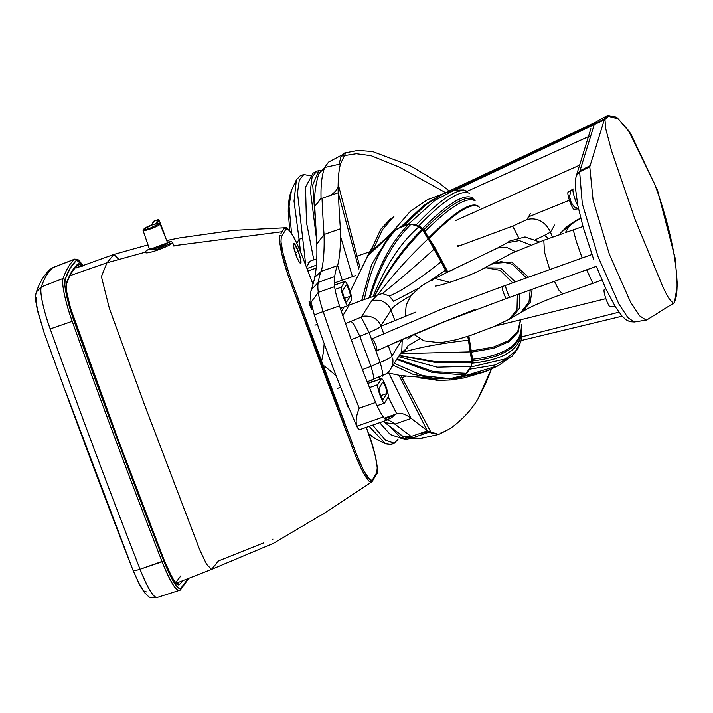 <?xml version="1.0" encoding="UTF-8"?>
<svg xmlns="http://www.w3.org/2000/svg" width="713" height="713" viewBox="0 0 713 713"><rect width="100%" height="100%" fill="white"/><g stroke="black" fill="none" stroke-linecap="round" stroke-linejoin="round"><path stroke-width="1.07" d="M316.296 266.617L316.456 264.683M308.087 262.812L309.709 261.323L316.786 258.81M310.244 306.314A4.545 0.74 70.8 0 0 312.223 309.781A4.545 0.74 70.8 0 0 311.216 304.665L309.834 305.146L311.216 304.665L309.46 301.269L309.264 303.087L312.178 309.79L311.216 304.665A4.545 0.74 70.8 0 0 309.228 301.189A4.545 0.74 70.8 0 0 310.244 306.314M345.876 400.314L347.035 404.726A4.545 0.74 70.8 0 0 349.022 408.192A4.545 0.74 70.8 0 0 349.085 408.139M347.115 403.389L346.634 403.558L347.115 403.389M43.502 330.868C72.53 411.9 102.342 491.631 132.939 570.061L139.766 585.204L144.525 592.681C150.158 597.342 147.047 597.842 156.869 597.574L157.306 597.325C153.785 598.243 148.028 588.885 140.051 569.25C135.372 570.721 133.001 570.881 132.939 569.723C133.001 570.881 135.372 570.721 140.051 569.25A1549.652 253.775 -109.2 0 1 50.195 328.934A41.283 6.765 -109.2 0 1 41.265 286.947A778.596 127.502 -109.2 0 1 52.762 267.723L50.195 269.291L53.127 267.491L74.99 258.997A42.112 6.898 70.8 0 0 74.615 259.229L52.762 267.723A41.283 6.765 -109.2 0 1 53.127 267.491L50.195 269.291C44.179 274.879 39.58 282.419 36.416 291.929L41.265 286.947A778.596 127.502 -109.2 0 1 52.762 267.723L74.615 259.229A779.425 127.645 70.8 0 0 63.109 278.471A42.112 6.898 70.8 0 0 72.218 321.305L50.195 328.934C43.787 311.652 39.242 290.307 41.265 286.947L36.416 291.929C35.543 294.255 35.374 297.624 35.917 302.027L37.486 310.69L43.591 330.752L37.513 309.968L36.283 302.205L36.532 297.588M296.1 255.307A10.463 1.702 70.8 0 0 300.672 263.293A10.463 1.702 70.8 0 0 298.346 251.52L295.164 252.625L298.346 251.52L294.3 243.712L293.596 243.694L293.578 246.386L296.831 257.17L298.997 261.626L300.565 263.311L300.868 260.441L298.346 251.52A10.463 1.702 70.8 0 0 293.774 243.534A10.463 1.702 70.8 0 0 296.1 255.307M301.866 255.263L312.642 283.319L301.866 255.263C294.219 236.208 288.881 227.563 285.842 229.336L286.858 228.811L288.266 229.515L292.125 234.452L296.875 243.454L301.866 255.263M312.651 283.284L301.866 255.209C301.109 252.963 296.073 240.914 293.195 236.163C288.676 229.274 286.038 226.476 285.289 227.768L284.282 228.312A1.542 1.515 37.2 0 1 285.842 229.336A1.542 1.515 -142.8 0 0 284.282 228.312L285.173 227.777M326.688 380.778L327.276 381.33M386.009 419.797L387.961 419.119A33.137 5.419 -109.2 0 1 387.774 419.502A33.137 5.419 -109.2 0 1 387.186 420.028A33.137 5.419 -109.2 0 1 383.327 416.962A39.09 6.39 -109.2 0 1 375.608 402.453A246.511 40.311 -109.2 0 1 339.504 305.886A28.235 4.617 -109.2 0 1 334.611 286.662A53.27 8.716 -109.2 0 1 334.682 276.617A262.821 42.976 -109.2 0 1 337.606 265.628L321.278 271.314L314.852 277.197M334.682 276.617L318.346 282.312L311.367 289.799M334.611 286.662L318.274 292.348L311.073 302.267M403.62 436.766L412.916 437.773A6262.671 1024.144 -109.2 0 1 394.922 424.075L384.815 422.559L383.22 421.419M383.327 416.962L356.874 426.178L357.846 428.156A33.137 5.419 70.8 0 0 360.252 429.422L387.186 420.028M346.607 302.027L350.226 296.305L344.459 298.319M346.866 301.938A6.043 0.989 -109.2 0 1 346.759 302.036A6.043 0.989 -109.2 0 1 343.969 297.036A6.043 0.989 -109.2 0 1 342.668 290.717L346.028 285.084A6.043 0.989 -109.2 0 1 346.135 284.986A6.043 0.989 -109.2 0 1 348.924 289.986A6.043 0.989 -109.2 0 1 350.226 296.305M383.059 399.521L386.829 393.549L380.84 395.635M383.318 399.432A6.043 0.989 -109.2 0 1 383.202 399.521A6.043 0.989 -109.2 0 1 380.421 394.53A6.043 0.989 -109.2 0 1 379.12 388.202L382.631 382.32A6.043 0.989 -109.2 0 1 382.738 382.221A6.043 0.989 -109.2 0 1 385.528 387.221A6.043 0.989 -109.2 0 1 386.829 393.549M356.874 426.178C355.422 421.499 356.224 415.483 359.281 408.148A246.511 40.311 -109.2 0 1 323.176 311.581C316.911 313.818 314.059 315.128 314.611 315.502M339.504 305.886L323.176 311.581A28.235 4.617 -109.2 0 1 318.274 292.348A53.27 8.716 -109.2 0 1 318.346 282.312A262.821 42.976 -109.2 0 1 321.278 271.314A403.193 65.935 70.8 0 0 324.041 234.506L316.795 244.122C317.196 259.585 316.367 271.136 314.317 278.756M351.545 299.825A9.839 1.613 70.8 0 0 349.423 289.531A9.839 1.613 70.8 0 0 344.887 281.403A9.839 1.613 70.8 0 0 344.709 281.564L341.349 287.196A9.839 1.613 70.8 0 0 343.47 297.49A9.839 1.613 70.8 0 0 348.006 305.619A9.839 1.613 70.8 0 0 348.176 305.458L351.545 299.825M388.139 397.07A9.839 1.613 70.8 0 0 386.027 386.776A9.839 1.613 70.8 0 0 381.491 378.639A9.839 1.613 70.8 0 0 381.312 378.799L377.801 384.681A9.839 1.613 70.8 0 0 379.922 394.975A9.839 1.613 70.8 0 0 384.45 403.112A9.839 1.613 70.8 0 0 384.628 402.952L388.139 397.07M412.916 437.773L428.076 432.488M427.096 430.483A6262.671 1024.144 -109.2 0 1 411.249 418.379L394.922 424.075A312.624 51.122 70.8 0 0 387.516 419.832M384.753 418.727L393.683 415.617A312.624 51.122 -109.2 0 1 396.695 413.816A312.624 51.122 -109.2 0 1 411.249 418.379M393.683 415.617A309.023 50.534 -109.2 0 1 389.414 418.754A309.023 50.534 -109.2 0 1 387.961 419.119M375.608 402.453L359.281 408.148M322.035 198.294A1462.844 239.22 -109.2 0 0 324.041 234.506L340.377 228.811A403.193 65.935 -109.2 0 1 337.606 265.628M340.377 228.811A1462.844 239.22 -109.2 0 1 338.408 193.784M132.939 570.061L65.462 391.179M188.767 578.439L180.282 590.07L156.869 597.574A41.283 6.765 -109.2 0 1 140.051 569.25A1549.652 253.775 -109.2 0 1 94.535 450.072A1549.652 253.775 -109.2 0 1 50.195 328.934L72.218 321.305A1550.481 253.908 70.8 0 0 116.584 442.506A1550.481 253.908 70.8 0 0 162.118 561.746A42.112 6.898 70.8 0 0 179.275 590.64A42.112 6.898 70.8 0 0 179.729 590.382L180.692 588.421L179.729 590.382C176.129 591.327 170.264 581.781 162.118 561.746L163.732 560.828A1548.939 253.659 -109.2 0 1 73.92 320.627C67.619 303.64 63.154 282.66 65.141 279.362L63.109 278.471L41.265 286.947L63.109 278.471C61.042 281.893 65.676 303.676 72.218 321.305L73.92 320.627L72.218 321.305A1550.481 253.908 70.8 0 0 162.118 561.746L140.051 569.25L163.732 560.828L118.233 441.712L73.92 320.627L66.362 294.763L64.838 285.111L65.141 279.362A777.883 127.386 -109.2 0 1 76.621 260.156L74.615 259.229A779.425 127.645 70.8 0 0 63.109 278.471L65.141 279.362L70.257 268.088L76.621 260.156L82.904 265.388L79.339 260.86L74.615 259.229L78.644 259.969L82.966 265.37M81.647 265.833L77.975 263.881L77.111 265.815L77.975 263.881C73.332 268.035 69.526 274.407 66.541 282.99C64.749 285.966 68.778 304.897 74.464 320.217L74.464 320.217A1544.964 253.008 70.8 0 0 164.043 559.803L164.008 559.696M177.43 583.724L179.346 584.687L183.107 580.605L179.346 584.687L177.18 583.894A35.053 5.74 70.8 0 0 177.43 583.724A772.375 126.486 70.8 0 0 179.079 582.129L177.43 583.724M82.138 266.439L79.018 263.658L77.975 263.881L71.639 271.778L66.541 282.99L66.764 292.152L70.498 308.025L118.67 440.99L164.043 559.803C171.12 577.218 176.218 585.507 179.346 584.687L178.295 584.91L176.895 584.054L173.206 579.214L168.74 570.783L164.043 559.741C133.411 481.204 103.554 401.357 74.482 320.199L74.455 320.19C68.163 301.501 65.516 289.433 66.567 283.997C69.509 275.583 73.172 269.425 77.565 265.539L77.111 265.815L77.565 265.539M77.494 265.592L79.598 266.555A35.053 5.74 70.8 0 0 77.494 265.592M371.09 380.385A554.464 90.676 70.8 0 0 372.391 381.811A554.464 90.676 70.8 0 1 371.09 380.385M401.847 377.649L406.16 376.143L401.847 377.649M356.545 256.341L370.528 251.466L356.545 256.341M334.272 282.999L355.627 275.557L334.272 282.999M445.803 192.786L399.244 167.065L371.099 155.675L356.313 153.714L341.171 156.111L344.495 153.028L357.89 150.407L372.525 151.504L410.376 165.773L439.101 183.027L449.796 191.405M440.91 432.898C446.899 430.902 452.933 427.096 459.003 421.481C466.275 415.216 472.567 407.756 477.888 399.102L491.328 369.084M338.996 164.311L341.171 156.111M436.811 311.162L372.293 338.755M506.613 298.426L444.44 321.715M506.595 298.462C505.882 299.932 501.257 287.401 502.237 286.662M272.936 539.108L272.206 539.875M106.977 262.785L70.097 275.637L106.977 262.785L101.406 276.564L109.347 308.301L144.801 405.51L199.72 549.83L206.583 564.286L211.574 569.375L206.618 564.357L199.783 549.964L144.837 405.599L109.365 308.346L101.406 276.573L106.977 262.785L145.39 252.161L106.977 262.785L113.893 254.434L118.732 259.291L113.92 254.425L106.977 262.785M263.703 542.86L218.428 560.953L211.601 569.366L273.284 543.404L323.747 513.547L371.625 482.05M371.66 339.121C373.942 338.604 378.728 351.072 376.161 350.867M674.578 302.134L677.35 284.897L675.149 258.07L657.573 190.478L630.764 133.625L618.144 118.893L608.305 116.317L604.945 119.597L605.765 128.848L611.576 150.88L634.971 219.203L661.985 284.772C664.721 291.02 667.252 295.877 669.56 299.335L673.749 303.72L674.578 302.134M594.874 123.545L452.693 190.594M521.123 340.529L622.092 316.18M672.056 304.13L673.749 303.72M604.276 119.909L455.964 189.934M521.773 336.821L618.911 312.187M590.854 135.568L464.306 192.581M579.616 165.158L455.375 220.638M569.411 200.237L528.485 216.868M458.628 245.245L457.826 245.566M605.898 298.658L494.884 326.144M188.072 578.715A777.883 127.386 -109.2 0 1 180.692 588.421C177.225 589.33 171.575 580.132 163.732 560.828L171.477 578.109L177.974 587.708L179.533 588.671L180.692 588.421L188.072 578.715M439.752 309.959L444.386 308.016M444.493 307.945L442.604 308.818M442.791 308.747L444.627 307.918M596.309 266.35L506.578 298.444M510.089 297.169C509.412 298.64 504.777 286.109 505.731 285.378M280.904 233.65L281.983 231.743L173.776 245.727L281.983 231.743L284.282 228.312L280.904 233.65M366.286 427.319L368.55 433.566C376.419 453.94 378.906 474.51 376.74 473.708A1.542 1.497 -155 0 0 376.776 472.55C377.792 472.666 377.489 467.969 375.867 458.45L372.917 446.926L366.268 427.328L370.813 440.162L375.341 456.097L377.248 467.514L376.776 472.55A1.542 1.497 25 0 1 376.161 474.341L372.961 480.143M371.526 482.104L369.343 481.525L365.448 476.436L360.564 467.291L355.315 455.233C363.309 474.51 368.781 483.387 371.731 481.872L371.633 481.997M279.514 240.869L279.835 235.78L279.532 241.065L281.002 250.388C283.275 260.619 284.799 265.477 288.266 275.886L289.701 275.762L356.402 454.154L322.731 365.528L289.701 275.762L288.426 276.314L355.181 454.894L356.402 454.154C364.031 473.174 369.37 481.792 372.409 480.001A1.542 1.515 36.7 0 1 372.204 481.418A1.542 1.515 -143.3 0 0 372.409 480.001L376.776 472.55L372.195 480.25L369.994 479.849L363.835 470.883L356.402 454.154L355.181 454.894L321.492 366.179L288.23 275.788L282.09 255.174L279.656 242.393M345.885 400.367A4.545 0.74 70.8 0 0 347.035 404.726L349.103 408.121M289.701 275.762L283.685 256.502L280.967 241.734L281.279 237.081L285.842 229.336L281.439 236.698A1.542 1.497 -154.6 0 0 279.879 235.691A1.542 1.497 25.4 0 1 281.439 236.698C280.699 240.985 281.002 245.691 282.348 250.824L289.701 275.762M113.893 254.434L76.122 268.017M180.852 575.819L175.728 582.628M146.566 591.906L144.382 591.335L142.858 589.624L139.169 583.617L135.015 574.83M75.863 267.206A34.937 5.722 -109.2 0 1 76.451 267.678L75.863 267.206M371.42 482.184L372.204 481.418A1.542 1.515 36.7 0 1 371.785 481.801M400.92 375.591L431.481 433.272L438.709 434.431L419.975 438.62L408.487 438.459L419.975 438.62L412.667 437.853L419.975 438.62L438.709 434.431L444.547 431.534L438.709 434.431L427.354 430.893L399.039 375.368M358.924 269.024L338.194 192.786C337.873 180.594 338.63 170.995 340.466 163.99L345.716 152.832L340.466 163.99L324.709 167.484L340.466 163.99C339.094 169.213 338.319 175.906 338.158 184.061L359.931 267.268M324.709 167.484L318.925 173.696C315.912 182.35 314.362 193.455 314.281 207.011L314.451 208.624L314.281 207.011L321.073 198.624C320.654 185.3 321.866 174.926 324.709 167.484L328.515 162.109L341.928 155.015L328.515 162.109L324.709 167.484C321.866 174.926 320.654 185.3 321.073 198.624L338.194 192.786M427.354 430.893L409.984 436.855L402.56 436.347L409.984 436.855L419.966 433.442C426.766 432.14 430.607 432.087 431.481 433.272M396.74 413.807L388.202 396.954L396.74 413.807M379.904 379.191L378.968 377.106L379.904 379.191M342.267 280.218L337.668 265.405L342.267 280.218M398.817 433.272L402.56 436.347L398.817 433.272M305.788 265.388L297.49 192.858L299.308 180.157L303.827 174.507L310.262 175.817M398.193 439.172L394.307 443.236L385.305 440.081L372.685 425.082M300.538 251.841L299.086 239.318L302.633 238.089M296.795 243.204L299.086 239.318L294.023 201.155L296.421 179.774L300.289 175.737L303.827 174.507M394.307 443.236L390.769 444.466L385.394 443.744L369.156 426.321M368.496 433.415L374.931 438.504L385.394 443.744M296.421 179.774L291.457 190.371L289.068 206.28L291.564 233.454M321.955 359.557L323.524 351.616L324.165 343.559M336.046 375.573L324.379 366.01M411.044 418.228L388.986 373.291M352.454 276.662L340.493 236.297M314.281 207.011L320.574 198.811L330.618 195.371C336.42 191.236 338.925 187.466 338.158 184.061M530.454 213.57L526.827 219.64C532.165 218.062 543.663 217.839 550.481 232.108L552.406 237.251M457.942 246.395L512.674 226.11L518.476 237.411M149.347 248.828L157.199 249.309L170.469 243.285L167.35 242.126L171.209 241.618L172.537 242.42A14.456 1.987 -20.5 0 1 157.448 250.147A14.456 1.987 -20.5 0 1 157.377 250.174A14.456 1.987 -20.5 0 1 145.452 252.536L145.942 251.065L149.347 248.81M167.519 242.794L149.668 249.461M157.083 223.588L159.159 220.148A0.775 0.749 -149 0 0 158.17 219.684L153.999 221.128A0.775 0.749 -149 0 0 153.607 221.449L151.281 225.317M315.351 220.201L312.722 184.997L318.764 170.559L320.413 170.282M409.422 438.673L401.33 435.661M399.351 433.941L398.157 432.782M647.101 319.736L673.892 302.998C682.43 289.612 673.072 232.304 654.365 183.446L628.465 130.452L616.683 117.244L607.654 115.426L604.642 118.714L589.767 166.789L593.1 200.282L609.374 254.3L630.55 302.125L639.65 315.85L646.156 320.11L647.101 319.736M646.156 320.11L634.365 321.973L627.939 317.74L618.929 304.086L598.047 256.627L582.289 203.615L579.633 171.886L579.954 170.826L590.123 165.701M576.22 176.111L579.954 170.826L594.259 124.525L604.642 118.714M576.291 175.879A7.593 7.335 19.2 0 1 579.607 171.869L576.318 175.79L575.444 179.605L575.204 186.423L577.806 205.442L583.198 227.34L593.608 259.22M429.199 238.454C455.812 211.699 472.55 201.307 479.403 207.296M520.543 319.789L517.683 331.59L508.547 340.707L493.129 347.142L471.436 350.894M419.841 226.074L423.522 229.488L435.242 248.106L447.791 271.965M468.86 335.992L472.986 361.749L472.79 363.71L472.879 363.086L472.113 363.167L470.901 366.963L505.365 358.906L515.517 351.259L520.953 341.197L521.943 334.29M520.642 319.763L518.164 332.106L509.171 341.616L493.663 348.283L471.641 352.115M454.288 190.237L463.78 189.961L467.042 191.244C457.63 187.662 440.634 198.918 416.044 225.023L408.594 224.007L435.055 200.282L454.368 190.219L443.361 193.767L426.035 204.72L404.431 224.907L402.168 225.673L423.923 205.282L441.481 194.417L444.573 193.268M428.763 237.768C455.25 211.128 471.988 200.745 478.976 206.627M469.502 193.312C460.455 189.355 443.441 200.317 418.46 226.208L421.989 229.087L422.354 228.713L424.493 231.939L446.882 272.411M422.452 229.087L422.907 228.65M422.354 228.713L419.609 225.923M472.995 198C464.618 193.125 447.817 203.276 422.613 228.463M474.029 199.382C465.847 194.622 449.065 204.8 423.682 229.916M475.17 200.914C467.229 196.039 450.456 206.262 424.859 231.582M521.283 324.255C522.371 343.737 506.159 355.404 472.657 359.254M521.542 326.037C522.139 345.27 505.891 356.91 472.808 360.974M521.773 328.185C522.433 347.846 506.159 359.477 472.942 363.077M471.56 351.767L470.981 352.169L472.879 363.086M472.478 362.792L473.04 362.73M471.043 351.821L468.459 336.126M447.443 272.134L441.971 261.074L428.629 238.365L429.021 237.999M428.629 238.365L424.493 231.939M418.46 226.208L416.044 225.023M408.594 224.007L404.431 224.907M402.168 225.673L390.742 233.882L410.198 211.485L427.461 199.685L441.935 194.248M390.742 233.882L372.846 250.21L382.516 229.613L394.066 216.199M372.846 250.21L371.339 251.68L373.184 245.566L380.724 229.319L390.564 218.793M421.481 377.534L437.942 380.475L450.456 379.967L466.837 377.471M441.588 380.439L420.759 378.086L418.896 377.329M445.723 378.826L463.824 378.006L484.778 371.829M449.502 378.977L479.858 373.505L492.843 368.318M459.012 377.64L487.122 370.929M461.258 376.945L498.218 365.671L511.961 356.179L517.745 349.076L520.953 341.197M465.17 375.332L469.858 369.174L495.178 364.949L511.961 356.179M469.858 369.174L470.901 366.963M367.427 256.297L391.018 234.14L389.022 236.342L371.66 264.416L361.749 300.423L348.078 305.503M446.703 272.491L434.369 248.899L422.738 230.254L419.075 226.725L411.062 224.212L408.781 224.292L396.499 229.105L389.022 236.342M394.289 363.309L422.568 375.653L450.099 378.665L465.126 374.993L471.061 366.313L472.006 362.837L467.764 336.349M421.989 229.087L424.226 232.215M367.24 256.528L373.184 245.566M367.035 255.985L371.339 251.68M467.915 336.304L472.113 363.167M387.409 372.81L400.635 375.564L434.395 378.434L412.702 374.2L393.068 365.19M345.939 306.34L340.395 308.542M350.145 291.67L367.765 255.86M396.499 229.105C380.751 245.976 370.047 269.443 364.361 299.496L361.749 300.423M408.781 224.292C391.713 241.261 378.523 265.771 369.236 297.82L364.361 299.496M411.062 224.212C393.754 241.154 380.1 265.592 370.092 297.526L369.236 297.82M419.075 226.725C400.947 242.179 385.644 265.441 373.175 296.492L370.092 297.526M422.123 229.408C403.727 247.331 387.836 269.55 374.459 296.064L373.175 296.492M428.201 238.775C408.95 257.028 392.097 275.779 377.64 295.03L374.735 295.975C388.264 270.263 404.262 248.356 422.738 230.254M434.369 248.899C413.861 267.518 396.526 282.393 382.355 293.533L377.64 295.03M441.338 261.582C418.968 279.496 401.651 290.949 389.387 295.957L382.355 293.533M417.827 288.569L393.487 301.314L389.387 295.957M445.58 270.111L428.843 281.546M413.38 334.843L407.595 339.049M419.761 338.818L407.988 345.707L404.182 351.91C420.723 347.088 442.167 343.194 468.521 340.208M400.938 353.087L404.182 351.91M470.491 351.874L400.563 353.666M471.944 361.839L436.16 361.749L399.449 355.377M399.316 355.573L436.356 362.65L472.006 362.837M471.061 366.313L437.185 367.186L398.629 356.634M466.73 373.354L433.549 371.633L397.194 358.844M465.126 374.993L432.194 372.462L396.793 359.459M345.538 323.542L360.341 317.508C360.635 316.18 363.532 321.162 369.013 332.472L380.198 362.409C383.068 373.425 383.692 377.828 382.07 375.626M360.341 317.508L361.313 317.044L371.633 300.957C372.569 299.968 381.223 299.834 383.157 301.635C387.141 303.72 389.761 306.563 391.018 310.155A87.833 11.756 159.5 0 1 409.182 296.661M361.188 317.027C360.796 315.948 376.295 313.47 380.804 325.859L391.018 310.155L394.957 320.69M350.493 321.67C351.99 320.939 355.092 325.832 359.815 336.358L369.013 332.472A15.998 2.139 -20.5 0 0 380.804 325.859L383.763 333.764M402.56 339.468A87.833 11.756 -20.5 0 0 402.212 340.101L401.758 351.589L391.428 367.712M388.22 345.68L391.998 355.796L402.061 339.691M392.64 358.033L392.658 358.131C394.334 366.179 388.335 373.104 385.715 374.04L367.222 381.82M391.998 355.796A15.998 2.139 159.5 0 1 380.198 362.409L371.01 366.295C374.084 376.624 374.494 381.116 372.222 379.788M362.427 369.584A36.051 4.822 159.5 0 0 371.01 366.295L359.815 336.358A36.051 4.822 -20.5 0 1 351.251 339.638M559.054 234.916L566.88 226.565L575.783 220.602L580.801 218.41M560.552 232.705L568.947 226.725L565.311 232.652L582.967 226.502M474.412 309.745A264.915 35.463 -20.5 0 0 378.719 349.994M515.294 251.555L506.328 247.197L497.594 248.017L451.24 270.298M449.092 271.332A28.458 15.802 64.3 0 1 449.333 271.207A28.458 15.802 64.3 0 1 451.792 270.441M530.891 245.067L519.376 240.593L507.496 242.67L497.353 248.124M539.331 241.885L525.026 236.957L509.759 241.039L506.693 243.097M548.832 238.507L544.331 235.415M449.76 282.357L435.42 278.631M512.647 282.82L500.205 270.361L485.954 267.749L482.318 269.113L512.005 253.035L543.796 240.281L563.894 233.213M414.048 334.557L423.994 340.832L440.26 342.793L456.16 339.762L469.983 335.627L494.047 326.501L509.349 319.21L522.344 311.688C530.454 306.724 543.894 300.824 562.682 293.979L592.851 283.373L586.63 269.781M562.682 293.979L558.974 290.244L554.411 281.243M549.741 269.496L544.5 252.161L543.796 240.281M520.481 312.855L528.984 301.991L530.24 289.906M509.349 319.201L517.005 309.513L517.388 294.54M515.249 281.876L500.633 268.079L484.68 267.838M526.354 277.883L512.397 264.3L501.141 261.573L490.232 264.639M582.129 257.972L576.166 240.949L573.252 229.925M429.422 281.234L433.049 279.87M453.53 269.603L450.135 270.824M577.931 206.039A10.419 1.702 70.8 0 1 574.054 196.102A10.419 1.702 70.8 0 1 573.083 189.105A10.419 1.702 70.8 0 1 573.207 188.963L568.101 192.136A9.109 1.488 70.8 0 0 567.985 192.26A9.109 1.488 70.8 0 0 569.892 201.627A9.109 1.488 70.8 0 0 574.09 209.328L578.519 208.811M605.818 288.703L604.276 289.656A9.109 1.488 70.8 0 0 606.335 299.888A9.109 1.488 70.8 0 0 610.266 306.848L615.043 306.287M306.991 268.516L316.144 265.263M316.144 268.079L307.945 270.993M309.754 261.306L306.519 267.295M311.046 302.098L314.424 315.413C327.695 354.994 341.955 392.23 357.195 427.123M344.709 281.564L334.442 285.138M335.057 289.389L341.349 287.196M369.521 387.569L377.801 384.681M381.312 378.799L367.881 383.478M317.437 324.317L314.95 325.181M535.454 239.666A52.076 6.97 -20.5 0 0 550.481 232.108L554.705 225.023M512.674 226.11L526.827 219.64M143.046 230.397A9.055 1.239 159.5 0 0 150.523 228.918A9.055 1.239 159.5 0 0 150.568 228.909A9.055 1.239 159.5 0 0 160.015 224.06C157.876 224.167 163.598 221.681 152.217 224.978C155.906 223.641 158.17 223.267 158.99 223.864L150.345 228.08C146.646 229.434 144.382 229.809 143.563 229.212L152.208 224.996C146.735 226.663 143.678 228.463 143.046 230.397L149.525 249.327A9.617 1.319 -20.5 0 0 157.502 247.741A9.617 1.319 -20.5 0 0 167.537 242.598L167.502 242.839M155.612 223.935L158.206 219.675M151.539 225.219L154.035 221.119M165.63 237.884L159.142 220.112M165.746 238.178A0.775 0.749 -149 0 0 165.719 237.723L159.159 220.13L158.188 219.666L153.607 221.449M316.376 237.866L310.405 190.389L312.089 177.18L316.643 171.298L318.764 170.559M409.957 438.522L407.827 439.261L400.385 437.274L390.269 426.784M589.776 166.753L579.607 171.869L589.767 166.789M594.259 124.525L597.236 121.29L607.654 115.426M423.522 229.488L423.076 229.925M472.416 361.794L472.986 361.749M469.207 340.137L469.653 340.083M470.928 350.948L470.464 350.983M342.846 315.761L349.21 305.066M371.633 300.957L377.213 295.164M578.608 219.47C573.742 222.394 570.516 224.809 568.947 226.725M528.449 277.134L511.72 262.027L492.077 263.48M522.344 311.688L530.24 302.365L532.156 289.22M511.72 317.927L519.34 308.381L519.866 293.64M311.171 290.851L315.075 276.742M311.028 301.956C310.476 294.852 310.645 290.619 311.528 289.255L311.626 288.952M402.497 436.026L384.717 422.479M314.683 205.192L316.804 244.194M396.695 413.816L384.245 418.157M389.414 418.754L387.89 419.289M344.887 281.403L334.433 285.048M348.006 305.619L340.315 308.301M381.491 378.639L367.846 383.398M384.45 403.112L377.088 405.679M491.524 368.986L485.865 383.095L477.897 399.075M177.065 583.938L177.252 583.92C175.3 583.76 170.897 575.703 164.043 559.741M176.263 583.189L211.583 569.375M500.9 287.063L591.906 254.505M371.509 339.156L372.534 338.702M376.339 350.823L378.656 349.816M389.325 345.181L447.381 320.485M596.255 121.976L445.678 192.662M502.282 286.564L444.769 307.954L502.282 286.564M441.026 309.424L436.811 311.082M285.396 227.768L232.955 230.406L179.569 237.91L166.699 240.531M148.001 244.88L113.92 254.425M376.74 473.708L372.204 481.418M314.451 208.624L314.905 210.602L314.451 208.624M374.931 438.504L368.799 434.253M291.457 190.371L289.38 196.788L288.328 205.611L288.248 211.886L289.808 230.95M578.484 208.651L574.143 206.815L571.184 202.474L569.562 196.538L570.658 191.565M340.627 387.302L337.757 388.309M160.015 224.06L167.537 242.598M165.728 237.705L165.666 238.365M173.945 246.172L172.537 242.42M313.818 259.862L306.483 222.509L305.538 187.127L313.06 173.179L316.643 171.298M407.827 439.261L405.777 439.805L390.359 434.574L379.664 422.657M634.365 321.973L629.873 321.67L626.005 319.745L622.164 316.26L615.702 307.365L606.148 289.416L596.273 266.252M576.585 174.952L590.872 128.714M593.786 124.053L597.236 121.29M497.692 365.956L488.057 370.555M418.299 377.275L420.759 378.086M450.099 378.665L432.55 378.3M340.368 308.471L341.286 307.963M341.384 311.474L343.987 307.107M401.134 352.766L407.212 348.202M576.425 220.255L580.739 218.187M435.313 286.082C441.356 285.592 469.118 276.492 482.318 269.113M592.851 283.373L601.87 279.924M432.31 279.737L430.42 280.708M429.984 280.931L421.606 285.833L411.08 295.414L406.214 305.057L405.162 316.519M415.991 311.991L380.956 326.26M449.511 271.127L429.787 281.038"/></g></svg>
